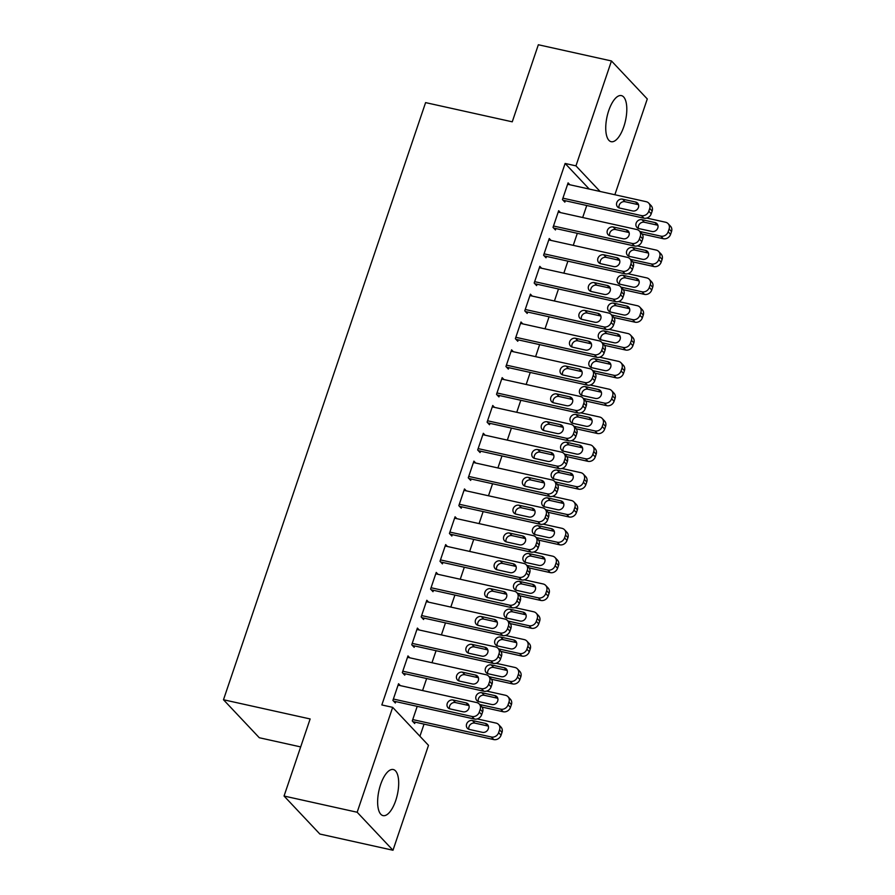 <?xml version="1.0" encoding="UTF-8"?>
<svg xmlns="http://www.w3.org/2000/svg" width="895" height="895" viewBox="0 0 895 895"><rect width="100%" height="100%" fill="white"/><g stroke="black" fill="none" stroke-linecap="round" stroke-linejoin="round"><path stroke-width="1.34" d="M380.61 784.557A23.606 9.431 -77.5 0 1 393.274 769.532A23.606 9.431 -77.5 0 1 395.713 800.589A23.606 9.431 -77.5 0 1 383.06 815.613A23.606 9.431 -77.5 0 1 380.61 784.557M608.723 110.633A23.606 9.431 -77.5 0 1 621.387 95.597A23.606 9.431 -77.5 0 1 623.826 126.654A23.606 9.431 -77.5 0 1 611.173 141.69A23.606 9.431 -77.5 0 1 608.723 110.633M419.923 736.261L424.04 724.111M428.492 745.345L392.983 850.25L357.161 812.246L392.67 707.352L428.492 745.345M357.161 812.246L284.051 796.035L319.862 834.039L392.983 850.25M300.675 746.911L259.293 737.737L223.481 699.745L425.595 102.612L512.253 121.821L538.342 44.75L611.464 60.961L647.286 98.965L614.865 194.741M426.635 678.533L422.563 690.548M409.765 657.803L407.975 655.912L402.325 672.604L404.753 675.166L405.222 673.778M445.475 622.875L441.403 634.902M428.593 602.145L426.814 600.254L421.165 616.946L423.581 619.519L424.051 618.132M464.315 567.229L460.243 579.255M447.433 546.498L445.654 544.607L440.004 561.299L442.421 563.872L442.891 562.474M483.143 511.571L479.071 523.597M466.273 490.84L464.483 488.95L458.833 505.653L461.261 508.215L461.731 506.827M501.983 455.924L497.911 467.951M485.112 435.194L483.322 433.303L477.673 449.995L480.089 452.568L480.57 451.181M520.823 400.278L516.751 412.293M503.941 379.547L502.162 377.656L496.512 394.348L498.929 396.921L499.399 395.523M539.651 344.62L535.59 356.646M522.781 323.889L521.002 321.999L515.352 338.702L517.769 341.264L518.239 339.876M558.491 288.973L554.419 301M541.62 268.243L539.83 266.352L534.181 283.044L536.608 285.617L537.078 284.218M577.331 233.326L573.259 245.342M560.449 212.596L558.67 210.705L553.02 227.397L555.437 229.959L555.907 228.572M589.257 189.069L565.125 163.461L381.841 704.947L392.67 707.352M569.869 184.762L568.09 182.871L562.44 199.574L564.857 202.136L565.327 200.748M586.751 205.492L582.679 217.519M551.04 240.419L549.25 238.529L543.601 255.22L546.017 257.794L546.498 256.395M567.911 261.15L563.839 273.176M532.201 296.066L530.422 294.175L524.761 310.867L527.189 313.44L527.658 312.053M549.071 316.796L545.01 328.823M513.361 351.724L511.582 349.833L505.932 366.525L508.349 369.087L508.819 367.7M530.243 372.454L526.17 384.47M494.521 407.37L492.742 405.48L487.093 422.171L489.509 424.745L489.979 423.346M511.403 428.101L507.331 440.127M475.692 463.017L473.902 461.126L468.253 477.829L470.68 480.391L471.15 479.004M492.563 483.747L488.491 495.774M456.853 518.675L455.074 516.784L449.424 533.476L451.841 536.038L452.311 534.651M473.723 539.405L469.662 551.421M438.013 574.322L436.234 572.431L430.584 589.123L433.001 591.696L433.471 590.297M454.895 595.052L450.823 607.078M419.184 629.968L417.394 628.077L411.745 644.78L414.161 647.342L414.631 645.955M436.055 650.699L431.983 662.725M400.345 685.626L398.555 683.735L392.905 700.427L395.333 703L395.803 701.602M415.157 722.142L414.687 723.54L412.271 720.967L417.215 706.356M565.125 163.461L575.955 165.866L611.464 60.961M284.051 796.035L310.14 718.953L223.481 699.745M600.086 191.463L575.955 165.866M567.62 184.269L646.212 201.699A6.052 5.359 -43.3 0 1 648.73 203.109A6.052 5.359 -43.3 0 1 649.736 208.457L648.797 211.242A6.052 5.359 -43.3 0 1 641.502 215.605L562.91 198.175M563.078 200.245L643.919 218.179L641.502 215.605M635.607 202.035A4.844 4.285 136.7 0 1 637.632 203.165A4.844 4.285 136.7 0 1 637.878 208.602A4.844 4.285 136.7 0 1 632.597 210.94L619.597 208.054A4.844 4.285 136.7 0 1 617.584 206.924A4.844 4.285 136.7 0 1 617.337 201.487A4.844 4.285 136.7 0 1 622.607 199.16L635.607 202.035L638.034 204.608A4.844 4.285 136.7 0 1 638.527 204.742M619.105 207.92A4.844 4.285 136.7 0 1 620.392 203.254A4.844 4.285 136.7 0 1 625.034 201.722L638.034 204.608M648.73 203.109L651.146 205.682A6.052 5.359 136.7 0 1 652.164 211.03L651.213 213.815A6.052 5.359 136.7 0 1 643.919 218.179M642.162 234.031L663.284 238.719A6.052 5.359 136.7 0 0 670.579 234.356L671.518 231.57A6.052 5.359 136.7 0 0 670.512 226.222L668.095 223.649A6.052 5.359 -43.3 0 0 665.567 222.24L646.761 218.067M668.095 223.649A6.052 5.359 -43.3 0 1 669.102 229.008L668.162 231.783A6.052 5.359 -43.3 0 1 660.857 236.146L639.824 231.481M657.892 225.283A4.844 4.285 -43.3 0 0 657.389 225.148L644.4 222.262A4.844 4.285 -43.3 0 0 639.746 223.795A4.844 4.285 -43.3 0 0 638.471 228.46M654.972 222.575L641.972 219.7A4.844 4.285 -43.3 0 0 636.692 222.027A4.844 4.285 -43.3 0 0 636.949 227.464A4.844 4.285 -43.3 0 0 638.963 228.605L651.963 231.481A4.844 4.285 -43.3 0 0 657.243 229.142A4.844 4.285 -43.3 0 0 656.986 223.705A4.844 4.285 -43.3 0 0 654.972 222.575L657.389 225.148M558.2 212.093L636.793 229.523A6.052 5.359 -43.3 0 1 639.31 230.932A6.052 5.359 -43.3 0 1 640.317 236.291L639.377 239.066A6.052 5.359 -43.3 0 1 632.083 243.429L553.49 226.01M553.658 228.068L634.499 246.002L632.083 243.429M626.198 229.858A4.844 4.285 136.7 0 1 628.212 230.999A4.844 4.285 136.7 0 1 628.458 236.437A4.844 4.285 136.7 0 1 623.177 238.764L610.177 235.888A4.844 4.285 136.7 0 1 608.164 234.758A4.844 4.285 136.7 0 1 607.918 229.321A4.844 4.285 136.7 0 1 613.198 226.983L626.198 229.858L628.614 232.431A4.844 4.285 136.7 0 1 629.107 232.577M609.685 235.743A4.844 4.285 136.7 0 1 610.972 231.078A4.844 4.285 136.7 0 1 615.615 229.545L628.614 232.431M639.31 230.932L641.726 233.505A6.052 5.359 136.7 0 1 642.744 238.853L641.804 241.639A6.052 5.359 136.7 0 1 634.499 246.002M548.78 239.916L627.373 257.346A6.052 5.359 -43.3 0 1 629.89 258.756A6.052 5.359 -43.3 0 1 630.908 264.115L629.957 266.9A6.052 5.359 -43.3 0 1 622.663 271.263L544.07 253.833M544.238 255.903L625.079 273.825L622.663 271.263M616.778 257.693A4.844 4.285 136.7 0 1 618.792 258.823A4.844 4.285 136.7 0 1 619.038 264.26A4.844 4.285 136.7 0 1 613.757 266.598L600.758 263.712A4.844 4.285 136.7 0 1 598.744 262.582A4.844 4.285 136.7 0 1 598.498 257.145A4.844 4.285 136.7 0 1 603.778 254.806L616.778 257.693L619.195 260.255A4.844 4.285 136.7 0 1 619.687 260.4M600.265 263.566A4.844 4.285 136.7 0 1 601.552 258.912A4.844 4.285 136.7 0 1 606.195 257.368L619.195 260.255M629.89 258.756L632.306 261.329A6.052 5.359 136.7 0 1 633.324 266.676L632.385 269.462A6.052 5.359 136.7 0 1 625.079 273.825M632.743 261.855L653.865 266.542A6.052 5.359 136.7 0 0 661.159 262.179L662.11 259.393A6.052 5.359 136.7 0 0 661.092 254.046L658.675 251.473A6.052 5.359 -43.3 0 0 656.147 250.063L637.341 245.89M658.675 251.473A6.052 5.359 -43.3 0 1 659.682 256.831L658.742 259.606A6.052 5.359 -43.3 0 1 651.437 263.969L630.404 259.315M648.472 253.117A4.844 4.285 -43.3 0 0 647.98 252.972L634.98 250.085A4.844 4.285 -43.3 0 0 630.326 251.618A4.844 4.285 -43.3 0 0 629.051 256.283M645.552 250.399L632.552 247.523A4.844 4.285 -43.3 0 0 627.272 249.862A4.844 4.285 -43.3 0 0 627.529 255.299A4.844 4.285 -43.3 0 0 629.543 256.429L642.543 259.304A4.844 4.285 -43.3 0 0 647.823 256.977A4.844 4.285 -43.3 0 0 647.566 251.54A4.844 4.285 -43.3 0 0 645.552 250.399L647.98 252.972M623.323 289.689L644.445 294.365A6.052 5.359 136.7 0 0 651.739 290.002L652.69 287.217A6.052 5.359 136.7 0 0 651.672 281.869L649.255 279.296A6.052 5.359 -43.3 0 0 646.738 277.886L627.932 273.713M649.255 279.296A6.052 5.359 -43.3 0 1 650.262 284.655L649.322 287.44A6.052 5.359 -43.3 0 1 642.028 291.804L620.996 287.138M639.052 280.94A4.844 4.285 -43.3 0 0 638.56 280.795L625.56 277.909A4.844 4.285 -43.3 0 0 620.917 279.453A4.844 4.285 -43.3 0 0 619.631 284.107M636.132 278.233L623.133 275.347A4.844 4.285 -43.3 0 0 617.863 277.685A4.844 4.285 -43.3 0 0 618.109 283.122A4.844 4.285 -43.3 0 0 620.123 284.252L633.123 287.138A4.844 4.285 -43.3 0 0 638.403 284.8A4.844 4.285 -43.3 0 0 638.157 279.363A4.844 4.285 -43.3 0 0 636.132 278.233L638.56 280.795M539.361 267.739L617.953 285.169A6.052 5.359 -43.3 0 1 620.47 286.59A6.052 5.359 -43.3 0 1 621.488 291.938L620.548 294.724A6.052 5.359 -43.3 0 1 613.243 299.087L534.651 281.656M534.818 283.726L615.659 301.649L613.243 299.087M607.358 285.516A4.844 4.285 136.7 0 1 609.372 286.646A4.844 4.285 136.7 0 1 609.618 292.083A4.844 4.285 136.7 0 1 604.338 294.421L591.338 291.535A4.844 4.285 136.7 0 1 589.324 290.405A4.844 4.285 136.7 0 1 589.078 284.968A4.844 4.285 136.7 0 1 594.358 282.63L607.358 285.516L609.775 288.078A4.844 4.285 136.7 0 1 610.267 288.224M590.845 291.39A4.844 4.285 136.7 0 1 592.132 286.736A4.844 4.285 136.7 0 1 596.775 285.203L609.775 288.078M620.47 286.59L622.898 289.152A6.052 5.359 136.7 0 1 623.904 294.511L622.965 297.285A6.052 5.359 136.7 0 1 615.659 301.649M529.941 295.574L608.533 312.993A6.052 5.359 -43.3 0 1 611.05 314.413A6.052 5.359 -43.3 0 1 612.068 319.761L611.128 322.547A6.052 5.359 -43.3 0 1 603.823 326.91L525.242 309.48M525.399 311.55L606.251 329.483L603.823 326.91M597.938 313.339A4.844 4.285 136.7 0 1 599.952 314.469A4.844 4.285 136.7 0 1 600.198 319.907A4.844 4.285 136.7 0 1 594.929 322.245L581.929 319.358A4.844 4.285 136.7 0 1 579.904 318.228A4.844 4.285 136.7 0 1 579.658 312.791A4.844 4.285 136.7 0 1 584.938 310.453L597.938 313.339L600.355 315.913A4.844 4.285 136.7 0 1 600.847 316.047M581.437 319.224A4.844 4.285 136.7 0 1 582.712 314.559A4.844 4.285 136.7 0 1 587.355 313.026L600.355 315.913M611.05 314.413L613.478 316.975A6.052 5.359 136.7 0 1 614.485 322.334L613.545 325.109A6.052 5.359 136.7 0 1 606.251 329.483M613.903 317.512L635.025 322.189A6.052 5.359 136.7 0 0 642.33 317.826L643.27 315.051A6.052 5.359 136.7 0 0 642.252 309.692L639.835 307.13A6.052 5.359 -43.3 0 0 637.318 305.71L618.512 301.537M639.835 307.13A6.052 5.359 -43.3 0 1 640.842 312.478L639.903 315.264A6.052 5.359 -43.3 0 1 632.608 319.627L611.576 314.962M629.632 308.764A4.844 4.285 -43.3 0 0 629.14 308.618L616.14 305.743A4.844 4.285 -43.3 0 0 611.498 307.276A4.844 4.285 -43.3 0 0 610.211 311.93M626.713 306.056L613.724 303.17A4.844 4.285 -43.3 0 0 608.443 305.508A4.844 4.285 -43.3 0 0 608.689 310.945A4.844 4.285 -43.3 0 0 610.703 312.075L623.703 314.962A4.844 4.285 -43.3 0 0 628.984 312.623A4.844 4.285 -43.3 0 0 628.737 307.186A4.844 4.285 -43.3 0 0 626.713 306.056L629.14 308.618M604.494 345.336L625.605 350.023A6.052 5.359 136.7 0 0 632.91 345.649L633.85 342.875A6.052 5.359 136.7 0 0 632.832 337.516L630.416 334.954A6.052 5.359 -43.3 0 0 627.898 333.533L609.092 329.371M630.416 334.954A6.052 5.359 -43.3 0 1 631.434 340.301L630.483 343.087A6.052 5.359 -43.3 0 1 623.188 347.45L602.156 342.785M620.213 336.587A4.844 4.285 -43.3 0 0 619.72 336.453L606.721 333.567A4.844 4.285 -43.3 0 0 602.078 335.099A4.844 4.285 -43.3 0 0 600.791 339.764M617.304 333.88L604.304 330.993A4.844 4.285 -43.3 0 0 599.024 333.332A4.844 4.285 -43.3 0 0 599.27 338.769A4.844 4.285 -43.3 0 0 601.283 339.899L614.283 342.785A4.844 4.285 -43.3 0 0 619.564 340.447A4.844 4.285 -43.3 0 0 619.318 335.01A4.844 4.285 -43.3 0 0 617.304 333.88L619.72 336.453M520.532 323.397L599.113 340.827A6.052 5.359 -43.3 0 1 601.641 342.237A6.052 5.359 -43.3 0 1 602.648 347.584L601.708 350.37A6.052 5.359 -43.3 0 1 594.403 354.733L515.822 337.303M515.99 339.373L596.831 357.306L594.403 354.733M588.518 341.163A4.844 4.285 136.7 0 1 590.532 342.293A4.844 4.285 136.7 0 1 590.789 347.73A4.844 4.285 136.7 0 1 585.509 350.068L572.509 347.182A4.844 4.285 136.7 0 1 570.495 346.052A4.844 4.285 136.7 0 1 570.238 340.615A4.844 4.285 136.7 0 1 575.519 338.288L588.518 341.163L590.935 343.736A4.844 4.285 136.7 0 1 591.427 343.87M572.017 347.047A4.844 4.285 136.7 0 1 573.292 342.382A4.844 4.285 136.7 0 1 577.935 340.85L590.935 343.736M601.641 342.237L604.058 344.799A6.052 5.359 136.7 0 1 605.065 350.158L604.125 352.943A6.052 5.359 136.7 0 1 596.831 357.306M595.074 373.159L616.185 377.847A6.052 5.359 136.7 0 0 623.491 373.483L624.43 370.698A6.052 5.359 136.7 0 0 623.423 365.339L620.996 362.777A6.052 5.359 -43.3 0 0 618.479 361.367L599.672 357.194M620.996 362.777A6.052 5.359 -43.3 0 1 622.014 368.125L621.074 370.91A6.052 5.359 -43.3 0 1 613.769 375.273L592.736 370.608M610.793 364.41A4.844 4.285 -43.3 0 0 610.3 364.276L597.301 361.39A4.844 4.285 -43.3 0 0 592.658 362.922A4.844 4.285 -43.3 0 0 591.371 367.588M607.884 361.703L594.884 358.828A4.844 4.285 -43.3 0 0 589.604 361.155A4.844 4.285 -43.3 0 0 589.85 366.592A4.844 4.285 -43.3 0 0 591.863 367.722L604.863 370.608A4.844 4.285 -43.3 0 0 610.144 368.27A4.844 4.285 -43.3 0 0 609.898 362.833A4.844 4.285 -43.3 0 0 607.884 361.703L610.3 364.276M511.112 351.22L589.693 368.65A6.052 5.359 -43.3 0 1 592.221 370.06A6.052 5.359 -43.3 0 1 593.228 375.419L592.289 378.193A6.052 5.359 -43.3 0 1 584.983 382.557L506.402 365.126M506.57 367.196L587.411 385.13L584.983 382.557M579.099 368.986A4.844 4.285 136.7 0 1 581.112 370.116A4.844 4.285 136.7 0 1 581.37 375.553A4.844 4.285 136.7 0 1 576.089 377.891L563.089 375.016A4.844 4.285 136.7 0 1 561.075 373.886A4.844 4.285 136.7 0 1 560.818 368.449A4.844 4.285 136.7 0 1 566.099 366.111L579.099 368.986L581.526 371.559A4.844 4.285 136.7 0 1 582.019 371.705M562.597 374.871A4.844 4.285 136.7 0 1 563.872 370.206A4.844 4.285 136.7 0 1 568.526 368.673L581.526 371.559M592.221 370.06L594.638 372.633A6.052 5.359 136.7 0 1 595.645 377.981L594.705 380.767A6.052 5.359 136.7 0 1 587.411 385.13M585.654 400.982L606.765 405.67A6.052 5.359 136.7 0 0 614.071 401.307L615.01 398.521A6.052 5.359 136.7 0 0 614.004 393.173L611.576 390.6A6.052 5.359 -43.3 0 0 609.059 389.191L590.252 385.018M611.576 390.6A6.052 5.359 -43.3 0 1 612.594 395.959L611.654 398.734A6.052 5.359 -43.3 0 1 604.349 403.097L583.316 398.432M601.373 392.245A4.844 4.285 -43.3 0 0 600.881 392.099L587.881 389.213A4.844 4.285 -43.3 0 0 583.238 390.746A4.844 4.285 -43.3 0 0 581.951 395.411M598.464 389.526L585.464 386.651A4.844 4.285 -43.3 0 0 580.184 388.989A4.844 4.285 -43.3 0 0 580.43 394.426A4.844 4.285 -43.3 0 0 582.455 395.556L595.443 398.432A4.844 4.285 -43.3 0 0 600.724 396.093A4.844 4.285 -43.3 0 0 600.478 390.656A4.844 4.285 -43.3 0 0 598.464 389.526L600.881 392.099M501.692 379.044L580.284 396.474A6.052 5.359 -43.3 0 1 582.802 397.883A6.052 5.359 -43.3 0 1 583.808 403.242L582.869 406.017A6.052 5.359 -43.3 0 1 575.574 410.391L496.982 392.961M497.15 395.019L577.991 412.953L575.574 410.391M569.679 396.821A4.844 4.285 136.7 0 1 571.704 397.951A4.844 4.285 136.7 0 1 571.95 403.388A4.844 4.285 136.7 0 1 566.669 405.715L553.669 402.839A4.844 4.285 136.7 0 1 551.656 401.71A4.844 4.285 136.7 0 1 551.409 396.272A4.844 4.285 136.7 0 1 556.679 393.934L569.679 396.821L572.106 399.383A4.844 4.285 136.7 0 1 572.599 399.528M553.177 402.694A4.844 4.285 136.7 0 1 554.464 398.029A4.844 4.285 136.7 0 1 559.106 396.496L572.106 399.383M582.802 397.883L585.218 400.457A6.052 5.359 136.7 0 1 586.236 405.804L585.285 408.59A6.052 5.359 136.7 0 1 577.991 412.953M492.272 406.867L570.865 424.297A6.052 5.359 -43.3 0 1 573.382 425.707A6.052 5.359 -43.3 0 1 574.389 431.066L573.449 433.851A6.052 5.359 -43.3 0 1 566.155 438.214L487.562 420.784M487.73 422.854L568.571 440.776L566.155 438.214M560.259 424.644A4.844 4.285 136.7 0 1 562.284 425.774A4.844 4.285 136.7 0 1 562.53 431.211A4.844 4.285 136.7 0 1 557.249 433.549L544.25 430.663A4.844 4.285 136.7 0 1 542.236 429.533A4.844 4.285 136.7 0 1 541.99 424.096A4.844 4.285 136.7 0 1 547.27 421.758L560.259 424.644L562.686 427.206A4.844 4.285 136.7 0 1 563.179 427.351M543.757 430.517A4.844 4.285 136.7 0 1 545.044 425.863A4.844 4.285 136.7 0 1 549.687 424.331L562.686 427.206M573.382 425.707L575.798 428.28A6.052 5.359 136.7 0 1 576.816 433.627L575.877 436.413A6.052 5.359 136.7 0 1 568.571 440.776M482.852 434.69L561.445 452.12A6.052 5.359 -43.3 0 1 563.962 453.541A6.052 5.359 -43.3 0 1 564.98 458.889L564.029 461.675A6.052 5.359 -43.3 0 1 556.735 466.038L478.143 448.608M478.31 450.677L559.151 468.6L556.735 466.038M550.85 452.467A4.844 4.285 136.7 0 1 552.864 453.597A4.844 4.285 136.7 0 1 553.11 459.034A4.844 4.285 136.7 0 1 547.829 461.372L534.83 458.486A4.844 4.285 136.7 0 1 532.816 457.356A4.844 4.285 136.7 0 1 532.57 451.919A4.844 4.285 136.7 0 1 537.85 449.581L550.85 452.467L553.267 455.029A4.844 4.285 136.7 0 1 553.759 455.175M534.337 458.341A4.844 4.285 136.7 0 1 535.624 453.687A4.844 4.285 136.7 0 1 540.267 452.154L553.267 455.029M563.962 453.541L566.378 456.103A6.052 5.359 136.7 0 1 567.396 461.462L566.457 464.236A6.052 5.359 136.7 0 1 559.151 468.6M473.433 462.525L552.025 479.955A6.052 5.359 -43.3 0 1 554.542 481.365A6.052 5.359 -43.3 0 1 555.56 486.712L554.609 489.498A6.052 5.359 -43.3 0 1 547.315 493.861L468.723 476.431M468.89 478.501L549.731 496.434L547.315 493.861M541.43 480.291A4.844 4.285 136.7 0 1 543.444 481.42A4.844 4.285 136.7 0 1 543.69 486.858A4.844 4.285 136.7 0 1 538.41 489.196L525.41 486.309A4.844 4.285 136.7 0 1 523.396 485.179A4.844 4.285 136.7 0 1 523.15 479.742A4.844 4.285 136.7 0 1 528.43 477.404L541.43 480.291L543.847 482.864A4.844 4.285 136.7 0 1 544.339 482.998M524.917 486.175A4.844 4.285 136.7 0 1 526.204 481.51A4.844 4.285 136.7 0 1 530.847 479.977L543.847 482.864M554.542 481.365L556.97 483.926A6.052 5.359 136.7 0 1 557.977 489.285L557.037 492.071A6.052 5.359 136.7 0 1 549.731 496.434M464.013 490.348L542.605 507.778A6.052 5.359 -43.3 0 1 545.122 509.188A6.052 5.359 -43.3 0 1 546.14 514.547L545.2 517.321A6.052 5.359 -43.3 0 1 537.895 521.684L459.303 504.254M459.471 506.324L540.311 524.257L537.895 521.684M532.01 508.114A4.844 4.285 136.7 0 1 534.024 509.244A4.844 4.285 136.7 0 1 534.27 514.681A4.844 4.285 136.7 0 1 528.99 517.019L516.001 514.144A4.844 4.285 136.7 0 1 513.976 513.003A4.844 4.285 136.7 0 1 513.73 507.566A4.844 4.285 136.7 0 1 519.01 505.239L532.01 508.114L534.427 510.687A4.844 4.285 136.7 0 1 534.919 510.821M515.498 513.998A4.844 4.285 136.7 0 1 516.784 509.333A4.844 4.285 136.7 0 1 521.427 507.801L534.427 510.687M545.122 509.188L547.55 511.761A6.052 5.359 136.7 0 1 548.557 517.109L547.617 519.894A6.052 5.359 136.7 0 1 540.311 524.257M454.604 518.171L533.185 535.602A6.052 5.359 -43.3 0 1 535.702 537.011A6.052 5.359 -43.3 0 1 536.72 542.37L535.781 545.144A6.052 5.359 -43.3 0 1 528.475 549.508L449.894 532.089M450.062 534.147L530.903 552.081L528.475 549.508M522.591 535.937A4.844 4.285 136.7 0 1 524.604 537.078A4.844 4.285 136.7 0 1 524.862 542.515A4.844 4.285 136.7 0 1 519.581 544.842L506.581 541.967A4.844 4.285 136.7 0 1 504.556 540.837A4.844 4.285 136.7 0 1 504.31 535.4A4.844 4.285 136.7 0 1 509.591 533.062L522.591 535.937L525.007 538.51A4.844 4.285 136.7 0 1 525.499 538.656M506.089 541.822A4.844 4.285 136.7 0 1 507.364 537.157A4.844 4.285 136.7 0 1 512.007 535.624L525.007 538.51M535.702 537.011L538.13 539.584A6.052 5.359 136.7 0 1 539.137 544.932L538.197 547.718A6.052 5.359 136.7 0 1 530.903 552.081M445.184 545.995L523.765 563.425A6.052 5.359 -43.3 0 1 526.294 564.834A6.052 5.359 -43.3 0 1 527.3 570.193L526.361 572.979A6.052 5.359 -43.3 0 1 519.055 577.342L440.474 559.912M440.642 561.982L521.483 579.904L519.055 577.342M513.171 563.772A4.844 4.285 136.7 0 1 515.184 564.902A4.844 4.285 136.7 0 1 515.442 570.339A4.844 4.285 136.7 0 1 510.161 572.677L497.161 569.791A4.844 4.285 136.7 0 1 495.148 568.661A4.844 4.285 136.7 0 1 494.89 563.223A4.844 4.285 136.7 0 1 500.171 560.885L513.171 563.772L515.587 566.334A4.844 4.285 136.7 0 1 516.091 566.479M496.669 569.645A4.844 4.285 136.7 0 1 497.944 564.991A4.844 4.285 136.7 0 1 502.598 563.447L515.587 566.334M526.294 564.834L528.71 567.408A6.052 5.359 136.7 0 1 529.717 572.755L528.777 575.541A6.052 5.359 136.7 0 1 521.483 579.904M576.235 428.806L597.357 433.493A6.052 5.359 136.7 0 0 604.651 429.13L605.591 426.344A6.052 5.359 136.7 0 0 604.584 420.997L602.167 418.424A6.052 5.359 -43.3 0 0 599.639 417.014L580.833 412.841M602.167 418.424A6.052 5.359 -43.3 0 1 603.174 423.782L602.234 426.557A6.052 5.359 -43.3 0 1 594.929 430.931L573.896 426.266M591.953 420.068A4.844 4.285 -43.3 0 0 591.461 419.923L578.461 417.036A4.844 4.285 -43.3 0 0 573.818 418.58A4.844 4.285 -43.3 0 0 572.543 423.234M589.044 417.361L576.044 414.474A4.844 4.285 -43.3 0 0 570.764 416.813A4.844 4.285 -43.3 0 0 571.01 422.25A4.844 4.285 -43.3 0 0 573.035 423.38L586.035 426.255A4.844 4.285 -43.3 0 0 591.315 423.928A4.844 4.285 -43.3 0 0 591.058 418.491A4.844 4.285 -43.3 0 0 589.044 417.361L591.461 419.923M566.815 456.64L587.937 461.317A6.052 5.359 136.7 0 0 595.231 456.953L596.171 454.168A6.052 5.359 136.7 0 0 595.164 448.82L592.747 446.258A6.052 5.359 -43.3 0 0 590.219 444.837L571.413 440.664M592.747 446.258A6.052 5.359 -43.3 0 1 593.754 451.606L592.814 454.392A6.052 5.359 -43.3 0 1 585.509 458.755L564.476 454.089M582.544 447.892A4.844 4.285 -43.3 0 0 582.052 447.746L569.052 444.871A4.844 4.285 -43.3 0 0 564.398 446.404A4.844 4.285 -43.3 0 0 563.123 451.058M579.624 445.184L566.625 442.298A4.844 4.285 -43.3 0 0 561.344 444.636A4.844 4.285 -43.3 0 0 561.601 450.073A4.844 4.285 -43.3 0 0 563.615 451.203L576.615 454.089A4.844 4.285 -43.3 0 0 581.895 451.751A4.844 4.285 -43.3 0 0 581.638 446.314A4.844 4.285 -43.3 0 0 579.624 445.184L582.052 447.746M557.395 484.464L578.517 489.14A6.052 5.359 136.7 0 0 585.811 484.777L586.762 482.002A6.052 5.359 136.7 0 0 585.744 476.643L583.327 474.081A6.052 5.359 -43.3 0 0 580.799 472.661L562.004 468.499M583.327 474.081A6.052 5.359 -43.3 0 1 584.334 479.429L583.395 482.215A6.052 5.359 -43.3 0 1 576.1 486.578L555.068 481.913M573.124 475.715A4.844 4.285 -43.3 0 0 572.632 475.569L559.632 472.694A4.844 4.285 -43.3 0 0 554.989 474.227A4.844 4.285 -43.3 0 0 553.703 478.881M570.204 473.007L557.205 470.121A4.844 4.285 -43.3 0 0 551.924 472.459A4.844 4.285 -43.3 0 0 552.181 477.896A4.844 4.285 -43.3 0 0 554.195 479.026L567.195 481.913A4.844 4.285 -43.3 0 0 572.476 479.575A4.844 4.285 -43.3 0 0 572.229 474.137A4.844 4.285 -43.3 0 0 570.204 473.007L572.632 475.569M547.975 512.287L569.097 516.974A6.052 5.359 136.7 0 0 576.402 512.611L577.342 509.826A6.052 5.359 136.7 0 0 576.324 504.467L573.908 501.905A6.052 5.359 -43.3 0 0 571.39 500.495L552.584 496.322M573.908 501.905A6.052 5.359 -43.3 0 1 574.914 507.252L573.975 510.038A6.052 5.359 -43.3 0 1 566.68 514.401L545.648 509.736M563.705 503.538A4.844 4.285 -43.3 0 0 563.212 503.404L550.212 500.518A4.844 4.285 -43.3 0 0 545.57 502.05A4.844 4.285 -43.3 0 0 544.283 506.715M560.785 500.831L547.796 497.944A4.844 4.285 -43.3 0 0 542.515 500.283A4.844 4.285 -43.3 0 0 542.762 505.72A4.844 4.285 -43.3 0 0 544.775 506.85L557.775 509.736A4.844 4.285 -43.3 0 0 563.056 507.398A4.844 4.285 -43.3 0 0 562.81 501.961A4.844 4.285 -43.3 0 0 560.785 500.831L563.212 503.404M538.555 540.11L559.677 544.798A6.052 5.359 136.7 0 0 566.982 540.435L567.922 537.649A6.052 5.359 136.7 0 0 566.904 532.301L564.488 529.728A6.052 5.359 -43.3 0 0 561.97 528.318L543.164 524.146M564.488 529.728A6.052 5.359 -43.3 0 1 565.506 535.087L564.555 537.861A6.052 5.359 -43.3 0 1 557.261 542.225L536.228 537.559M554.285 531.361A4.844 4.285 -43.3 0 0 553.792 531.227L540.793 528.341A4.844 4.285 -43.3 0 0 536.15 529.874A4.844 4.285 -43.3 0 0 534.863 534.539M551.376 528.654L538.376 525.779A4.844 4.285 -43.3 0 0 533.096 528.106A4.844 4.285 -43.3 0 0 533.342 533.543A4.844 4.285 -43.3 0 0 535.355 534.684L548.355 537.559A4.844 4.285 -43.3 0 0 553.636 535.221A4.844 4.285 -43.3 0 0 553.39 529.784A4.844 4.285 -43.3 0 0 551.376 528.654L553.792 531.227M529.146 567.933L550.257 572.621A6.052 5.359 136.7 0 0 557.563 568.258L558.502 565.472A6.052 5.359 136.7 0 0 557.495 560.125L555.068 557.551A6.052 5.359 -43.3 0 0 552.551 556.142L533.744 551.969M555.068 557.551A6.052 5.359 -43.3 0 1 556.086 562.91L555.135 565.685A6.052 5.359 -43.3 0 1 547.841 570.048L526.808 565.394M544.865 559.196A4.844 4.285 -43.3 0 0 544.373 559.051L531.373 556.164A4.844 4.285 -43.3 0 0 526.73 557.697A4.844 4.285 -43.3 0 0 525.443 562.362M541.956 556.477L528.956 553.602A4.844 4.285 -43.3 0 0 523.676 555.94A4.844 4.285 -43.3 0 0 523.922 561.378A4.844 4.285 -43.3 0 0 525.936 562.507L538.935 565.383A4.844 4.285 -43.3 0 0 544.216 563.056A4.844 4.285 -43.3 0 0 543.97 557.619A4.844 4.285 -43.3 0 0 541.956 556.477L544.373 559.051M519.726 595.768L540.837 600.444A6.052 5.359 136.7 0 0 548.143 596.081L549.082 593.296A6.052 5.359 136.7 0 0 548.076 587.948L545.648 585.375A6.052 5.359 -43.3 0 0 543.131 583.965L524.325 579.792M545.648 585.375A6.052 5.359 -43.3 0 1 546.666 590.734L545.726 593.519A6.052 5.359 -43.3 0 1 538.421 597.882L517.388 593.217M535.445 587.019A4.844 4.285 -43.3 0 0 534.953 586.874L521.953 583.987A4.844 4.285 -43.3 0 0 517.31 585.531A4.844 4.285 -43.3 0 0 516.023 590.185M532.536 584.312L519.536 581.426A4.844 4.285 -43.3 0 0 514.256 583.764A4.844 4.285 -43.3 0 0 514.502 589.201A4.844 4.285 -43.3 0 0 516.527 590.331L529.516 593.217A4.844 4.285 -43.3 0 0 534.796 590.879A4.844 4.285 -43.3 0 0 534.55 585.442A4.844 4.285 -43.3 0 0 532.536 584.312L534.953 586.874M435.764 573.818L514.345 591.248A6.052 5.359 -43.3 0 1 516.874 592.669A6.052 5.359 -43.3 0 1 517.881 598.017L516.941 600.802A6.052 5.359 -43.3 0 1 509.647 605.165L431.054 587.735M431.222 589.805L512.063 607.727L509.647 605.165M503.751 591.595A4.844 4.285 136.7 0 1 505.776 592.725A4.844 4.285 136.7 0 1 506.022 598.162A4.844 4.285 136.7 0 1 500.741 600.5L487.741 597.614A4.844 4.285 136.7 0 1 485.728 596.484A4.844 4.285 136.7 0 1 485.47 591.047A4.844 4.285 136.7 0 1 490.751 588.709L503.751 591.595L506.178 594.157A4.844 4.285 136.7 0 1 506.671 594.302M487.249 597.468A4.844 4.285 136.7 0 1 488.536 592.814A4.844 4.285 136.7 0 1 493.179 591.282L506.178 594.157M516.874 592.669L519.29 595.231A6.052 5.359 136.7 0 1 520.308 600.59L519.357 603.364A6.052 5.359 136.7 0 1 512.063 607.727M510.307 623.591L531.429 628.268A6.052 5.359 136.7 0 0 538.723 623.904L539.663 621.13A6.052 5.359 136.7 0 0 538.656 615.771L536.228 613.209A6.052 5.359 -43.3 0 0 533.711 611.788L514.905 607.615M536.228 613.209A6.052 5.359 -43.3 0 1 537.246 618.557L536.306 621.343A6.052 5.359 -43.3 0 1 529.001 625.706L507.968 621.04M526.025 614.843A4.844 4.285 -43.3 0 0 525.533 614.697L512.533 611.822A4.844 4.285 -43.3 0 0 507.89 613.355A4.844 4.285 -43.3 0 0 506.615 618.009M523.116 612.135L510.116 609.249A4.844 4.285 -43.3 0 0 504.836 611.587A4.844 4.285 -43.3 0 0 505.082 617.024A4.844 4.285 -43.3 0 0 507.107 618.154L520.107 621.04A4.844 4.285 -43.3 0 0 525.376 618.702A4.844 4.285 -43.3 0 0 525.13 613.265A4.844 4.285 -43.3 0 0 523.116 612.135L525.533 614.697M426.344 601.653L504.937 619.072A6.052 5.359 -43.3 0 1 507.454 620.492A6.052 5.359 -43.3 0 1 508.461 625.84L507.521 628.626A6.052 5.359 -43.3 0 1 500.227 632.989L421.634 615.559M421.802 617.628L502.643 635.562L500.227 632.989M494.331 619.418A4.844 4.285 136.7 0 1 496.356 620.548A4.844 4.285 136.7 0 1 496.602 625.985A4.844 4.285 136.7 0 1 491.321 628.324L478.322 625.437A4.844 4.285 136.7 0 1 476.308 624.307A4.844 4.285 136.7 0 1 476.062 618.87A4.844 4.285 136.7 0 1 481.342 616.532L494.331 619.418L496.759 621.991A4.844 4.285 136.7 0 1 497.251 622.126M477.829 625.303A4.844 4.285 136.7 0 1 479.116 620.638A4.844 4.285 136.7 0 1 483.759 619.105L496.759 621.991M507.454 620.492L509.87 623.054A6.052 5.359 136.7 0 1 510.888 628.413L509.949 631.188A6.052 5.359 136.7 0 1 502.643 635.562M500.887 651.415L522.009 656.102A6.052 5.359 136.7 0 0 529.303 651.728L530.243 648.953A6.052 5.359 136.7 0 0 529.236 643.594L526.819 641.033A6.052 5.359 -43.3 0 0 524.291 639.612L505.485 635.45M526.819 641.033A6.052 5.359 -43.3 0 1 527.826 646.38L526.886 649.166A6.052 5.359 -43.3 0 1 519.581 653.529L498.549 648.864M516.616 642.666A4.844 4.285 -43.3 0 0 516.113 642.532L503.124 639.645A4.844 4.285 -43.3 0 0 498.47 641.178A4.844 4.285 -43.3 0 0 497.195 645.843M513.696 639.959L500.697 637.072A4.844 4.285 -43.3 0 0 495.416 639.41A4.844 4.285 -43.3 0 0 495.673 644.847A4.844 4.285 -43.3 0 0 497.687 645.977L510.687 648.864A4.844 4.285 -43.3 0 0 515.967 646.526A4.844 4.285 -43.3 0 0 515.71 641.088A4.844 4.285 -43.3 0 0 513.696 639.959L516.113 642.532M416.925 629.476L495.517 646.906A6.052 5.359 -43.3 0 1 498.034 648.316A6.052 5.359 -43.3 0 1 499.041 653.663L498.101 656.449A6.052 5.359 -43.3 0 1 490.807 660.812L412.215 643.382M412.382 645.452L493.223 663.385L490.807 660.812M484.922 647.242A4.844 4.285 136.7 0 1 486.936 648.372A4.844 4.285 136.7 0 1 487.182 653.809A4.844 4.285 136.7 0 1 481.902 656.147L468.902 653.26A4.844 4.285 136.7 0 1 466.888 652.131A4.844 4.285 136.7 0 1 466.642 646.693A4.844 4.285 136.7 0 1 471.922 644.366L484.922 647.242L487.339 649.815A4.844 4.285 136.7 0 1 487.831 649.949M468.409 653.126A4.844 4.285 136.7 0 1 469.696 648.461A4.844 4.285 136.7 0 1 474.339 646.928L487.339 649.815M498.034 648.316L500.45 650.878A6.052 5.359 136.7 0 1 501.468 656.236L500.529 659.022A6.052 5.359 136.7 0 1 493.223 663.385M491.467 679.238L512.589 683.925A6.052 5.359 136.7 0 0 519.883 679.562L520.834 676.777A6.052 5.359 136.7 0 0 519.816 671.418L517.399 668.856A6.052 5.359 -43.3 0 0 514.871 667.446L496.065 663.273M517.399 668.856A6.052 5.359 -43.3 0 1 518.406 674.203L517.467 676.989A6.052 5.359 -43.3 0 1 510.172 681.352L489.129 676.687M507.196 670.489A4.844 4.285 -43.3 0 0 506.704 670.355L493.704 667.469A4.844 4.285 -43.3 0 0 489.05 669.001A4.844 4.285 -43.3 0 0 487.775 673.666M504.277 667.782L491.277 664.907A4.844 4.285 -43.3 0 0 485.996 667.234A4.844 4.285 -43.3 0 0 486.253 672.671A4.844 4.285 -43.3 0 0 488.267 673.801L501.267 676.687A4.844 4.285 -43.3 0 0 506.548 674.349A4.844 4.285 -43.3 0 0 506.29 668.912A4.844 4.285 -43.3 0 0 504.277 667.782L506.704 670.355M407.505 657.299L486.097 674.729A6.052 5.359 -43.3 0 1 488.614 676.139A6.052 5.359 -43.3 0 1 489.632 681.498L488.681 684.272A6.052 5.359 -43.3 0 1 481.387 688.635L402.795 671.205M402.963 673.275L483.803 691.208L481.387 688.635M475.502 675.065A4.844 4.285 136.7 0 1 477.516 676.195A4.844 4.285 136.7 0 1 477.762 681.632A4.844 4.285 136.7 0 1 472.482 683.97L459.482 681.095A4.844 4.285 136.7 0 1 457.468 679.965A4.844 4.285 136.7 0 1 457.222 674.528A4.844 4.285 136.7 0 1 462.502 672.19L475.502 675.065L477.919 677.638A4.844 4.285 136.7 0 1 478.411 677.784M458.99 680.95A4.844 4.285 136.7 0 1 460.276 676.284A4.844 4.285 136.7 0 1 464.919 674.752L477.919 677.638M488.614 676.139L491.031 678.712A6.052 5.359 136.7 0 1 492.049 684.06L491.109 686.845A6.052 5.359 136.7 0 1 483.803 691.208M482.047 707.061L503.169 711.749A6.052 5.359 136.7 0 0 510.463 707.386L511.414 704.6A6.052 5.359 136.7 0 0 510.396 699.252L507.98 696.679A6.052 5.359 -43.3 0 0 505.462 695.27L486.656 691.097M507.98 696.679A6.052 5.359 -43.3 0 1 508.986 702.038L508.047 704.812A6.052 5.359 -43.3 0 1 500.752 709.176L479.72 704.51M497.777 698.324A4.844 4.285 -43.3 0 0 497.284 698.178L484.284 695.292A4.844 4.285 -43.3 0 0 479.642 696.825A4.844 4.285 -43.3 0 0 478.355 701.49M494.857 695.605L481.857 692.73A4.844 4.285 -43.3 0 0 476.587 695.068A4.844 4.285 -43.3 0 0 476.834 700.505A4.844 4.285 -43.3 0 0 478.847 701.635L491.847 704.51A4.844 4.285 -43.3 0 0 497.128 702.172A4.844 4.285 -43.3 0 0 496.882 696.735A4.844 4.285 -43.3 0 0 494.857 695.605L497.284 698.178M398.085 685.122L476.677 702.553A6.052 5.359 -43.3 0 1 479.194 703.962A6.052 5.359 -43.3 0 1 480.212 709.321L479.272 712.096A6.052 5.359 -43.3 0 1 471.967 716.47L393.375 699.04M393.543 701.109L474.384 719.032L471.967 716.47M466.082 702.899A4.844 4.285 136.7 0 1 468.096 704.029A4.844 4.285 136.7 0 1 468.342 709.466A4.844 4.285 136.7 0 1 463.062 711.793L450.073 708.918A4.844 4.285 136.7 0 1 448.048 707.788A4.844 4.285 136.7 0 1 447.802 702.351A4.844 4.285 136.7 0 1 453.083 700.013L466.082 702.899L468.499 705.461A4.844 4.285 136.7 0 1 468.991 705.607M449.57 708.773A4.844 4.285 136.7 0 1 450.856 704.119A4.844 4.285 136.7 0 1 455.499 702.575L468.499 705.461M479.194 703.962L481.622 706.535A6.052 5.359 136.7 0 1 482.629 711.883L481.689 714.669A6.052 5.359 136.7 0 1 474.384 719.032M412.908 721.65L493.749 739.572A6.052 5.359 136.7 0 0 501.055 735.209L501.994 732.423A6.052 5.359 136.7 0 0 500.976 727.076L498.56 724.502A6.052 5.359 -43.3 0 0 496.043 723.093L477.236 718.92M498.56 724.502A6.052 5.359 -43.3 0 1 499.567 729.861L498.627 732.647A6.052 5.359 -43.3 0 1 491.333 737.01L412.74 719.58M488.357 726.147A4.844 4.285 -43.3 0 0 487.864 726.002L474.865 723.115A4.844 4.285 -43.3 0 0 470.222 724.659A4.844 4.285 -43.3 0 0 468.935 729.313M485.448 723.44L472.448 720.553A4.844 4.285 -43.3 0 0 467.168 722.891A4.844 4.285 -43.3 0 0 467.414 728.329A4.844 4.285 -43.3 0 0 469.428 729.459L482.427 732.334A4.844 4.285 -43.3 0 0 487.708 730.007A4.844 4.285 -43.3 0 0 487.462 724.57A4.844 4.285 -43.3 0 0 485.448 723.44L487.864 726.002M652.164 211.03L649.736 208.457M651.213 213.815L648.797 211.242M622.607 199.16L625.034 201.722M660.857 236.146L663.284 238.719M668.162 231.783L670.579 234.356M669.102 229.008L671.518 231.57M644.4 222.262L641.972 219.7M642.744 238.853L640.317 236.291M641.804 241.639L639.377 239.066M613.198 226.983L615.615 229.545M633.324 266.676L630.908 264.115M632.385 269.462L629.957 266.9M603.778 254.806L606.195 257.368M651.437 263.969L653.865 266.542M658.742 259.606L661.159 262.179M659.682 256.831L662.11 259.393M634.98 250.085L632.552 247.523M642.028 291.804L644.445 294.365M649.322 287.44L651.739 290.002M650.262 284.655L652.69 287.217M625.56 277.909L623.133 275.347M623.904 294.511L621.488 291.938M622.965 297.285L620.548 294.724M594.358 282.63L596.775 285.203M614.485 322.334L612.068 319.761M613.545 325.109L611.128 322.547M584.938 310.453L587.355 313.026M632.608 319.627L635.025 322.189M639.903 315.264L642.33 317.826M640.842 312.478L643.27 315.051M616.14 305.743L613.724 303.17M623.188 347.45L625.605 350.023M630.483 343.087L632.91 345.649M631.434 340.301L633.85 342.875M606.721 333.567L604.304 330.993M605.065 350.158L602.648 347.584M604.125 352.943L601.708 350.37M575.519 338.288L577.935 340.85M613.769 375.273L616.185 377.847M621.074 370.91L623.491 373.483M622.014 368.125L624.43 370.698M597.301 361.39L594.884 358.828M595.645 377.981L593.228 375.419M594.705 380.767L592.289 378.193M566.099 366.111L568.526 368.673M604.349 403.097L606.765 405.67M611.654 398.734L614.071 401.307M612.594 395.959L615.01 398.521M587.881 389.213L585.464 386.651M586.236 405.804L583.808 403.242M585.285 408.59L582.869 406.017M556.679 393.934L559.106 396.496M576.816 433.627L574.389 431.066M575.877 436.413L573.449 433.851M547.27 421.758L549.687 424.331M567.396 461.462L564.98 458.889M566.457 464.236L564.029 461.675M537.85 449.581L540.267 452.154M557.977 489.285L555.56 486.712M557.037 492.071L554.609 489.498M528.43 477.404L530.847 479.977M548.557 517.109L546.14 514.547M547.617 519.894L545.2 517.321M519.01 505.239L521.427 507.801M539.137 544.932L536.72 542.37M538.197 547.718L535.781 545.144M509.591 533.062L512.007 535.624M529.717 572.755L527.3 570.193M528.777 575.541L526.361 572.979M500.171 560.885L502.598 563.447M594.929 430.931L597.357 433.493M602.234 426.557L604.651 429.13M603.174 423.782L605.591 426.344M578.461 417.036L576.044 414.474M585.509 458.755L587.937 461.317M592.814 454.392L595.231 456.953M593.754 451.606L596.171 454.168M569.052 444.871L566.625 442.298M576.1 486.578L578.517 489.14M583.395 482.215L585.811 484.777M584.334 479.429L586.762 482.002M559.632 472.694L557.205 470.121M566.68 514.401L569.097 516.974M573.975 510.038L576.402 512.611M574.914 507.252L577.342 509.826M550.212 500.518L547.796 497.944M557.261 542.225L559.677 544.798M564.555 537.861L566.982 540.435M565.506 535.087L567.922 537.649M540.793 528.341L538.376 525.779M547.841 570.048L550.257 572.621M555.135 565.685L557.563 568.258M556.086 562.91L558.502 565.472M531.373 556.164L528.956 553.602M538.421 597.882L540.837 600.444M545.726 593.519L548.143 596.081M546.666 590.734L549.082 593.296M521.953 583.987L519.536 581.426M520.308 600.59L517.881 598.017M519.357 603.364L516.941 600.802M490.751 588.709L493.179 591.282M529.001 625.706L531.429 628.268M536.306 621.343L538.723 623.904M537.246 618.557L539.663 621.13M512.533 611.822L510.116 609.249M510.888 628.413L508.461 625.84M509.949 631.188L507.521 628.626M481.342 616.532L483.759 619.105M519.581 653.529L522.009 656.102M526.886 649.166L529.303 651.728M527.826 646.38L530.243 648.953M503.124 639.645L500.697 637.072M501.468 656.236L499.041 653.663M500.529 659.022L498.101 656.449M471.922 644.366L474.339 646.928M510.172 681.352L512.589 683.925M517.467 676.989L519.883 679.562M518.406 674.203L520.834 676.777M493.704 667.469L491.277 664.907M492.049 684.06L489.632 681.498M491.109 686.845L488.681 684.272M462.502 672.19L464.919 674.752M500.752 709.176L503.169 711.749M508.047 704.812L510.463 707.386M508.986 702.038L511.414 704.6M484.284 695.292L481.857 692.73M482.629 711.883L480.212 709.321M481.689 714.669L479.272 712.096M453.083 700.013L455.499 702.575M491.333 737.01L493.749 739.572M498.627 732.647L501.055 735.209M499.567 729.861L501.994 732.423M474.865 723.115L472.448 720.553"/></g></svg>
